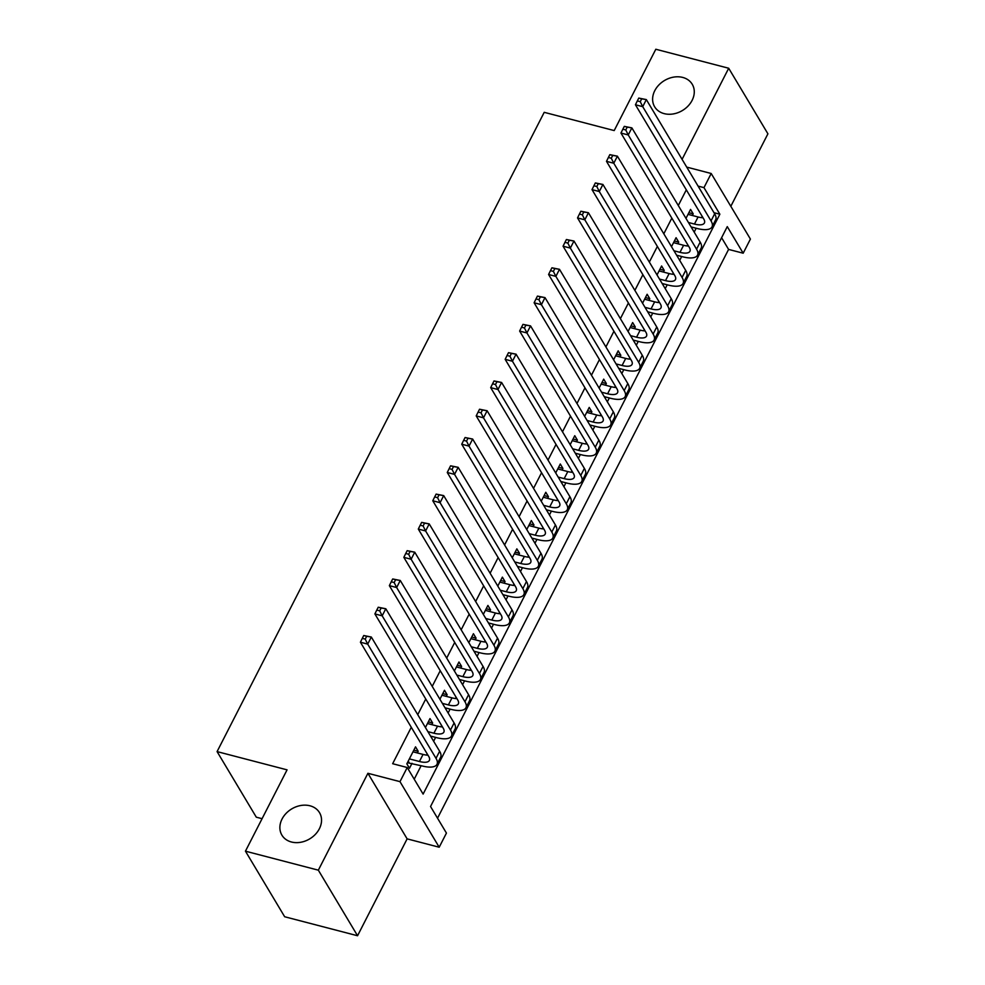 <?xml version="1.0" encoding="UTF-8"?>
<svg xmlns="http://www.w3.org/2000/svg" width="985" height="985" viewBox="0 0 985 985"><rect width="100%" height="100%" fill="white"/><g stroke="black" fill="none" stroke-linecap="round" stroke-linejoin="round"><path stroke-width="1.48" d="M309.979 805.792A21.916 17.471 149.1 0 1 319.509 812.65A21.916 17.471 149.1 0 1 315.323 834.406A21.916 17.471 149.1 0 1 291.449 842.003A21.916 17.471 149.1 0 1 281.907 835.145A21.916 17.471 149.1 0 1 286.093 813.388A21.916 17.471 149.1 0 1 309.979 805.792M682.703 77.421A21.916 17.471 149.1 0 1 692.246 84.279A21.916 17.471 149.1 0 1 688.059 106.035A21.916 17.471 149.1 0 1 664.173 113.632A21.916 17.471 149.1 0 1 654.631 106.762A21.916 17.471 149.1 0 1 658.83 85.018A21.916 17.471 149.1 0 1 682.703 77.421M446.439 833.088L439.199 847.223L399.984 781.647L407.224 767.512L423.119 794.095L719.863 214.225L703.967 187.63L711.195 173.495L750.41 239.072L743.183 253.207L727.275 226.624L430.543 806.506L446.439 833.088M407.125 838.863L367.91 773.287L318.34 870.174L245.45 851.175L284.665 916.752L357.555 935.75L407.125 838.863L439.199 847.223M262.072 818.695L256.297 817.181L217.082 751.604L544.212 112.327L614.197 130.574L655.813 49.25L728.703 68.248L682.076 159.361M730.821 206.308L767.918 133.825L728.703 68.248M437.537 818.19L728.592 249.414L743.183 253.207M318.34 870.174L357.555 935.75M417.332 752.934L418.182 751.284L415.535 746.852L406.842 763.831L409.489 768.263L412.025 763.313M431.812 724.652L432.649 723.002L430.002 718.57L425.421 727.521M446.291 696.37L447.128 694.721L444.481 690.288L439.901 699.239M460.758 668.076L461.608 666.426L458.961 661.994L454.38 670.945M475.238 639.794L476.075 638.145L473.428 633.712L468.848 642.663M489.705 611.5L490.555 609.85L487.907 605.43L483.327 614.369M504.185 583.218L505.034 581.569L502.375 577.136L497.794 586.087M518.664 554.937L519.501 553.287L516.854 548.854L512.274 557.806M533.131 526.643L533.981 524.993L531.334 520.56L526.753 529.511M547.611 498.361L548.46 496.711L545.801 492.278L541.221 501.23M562.09 470.079L562.928 468.429L560.28 463.997L555.7 472.948M576.557 441.785L577.407 440.135L574.76 435.702L570.18 444.654M591.037 413.503L591.874 411.853L589.227 407.421L584.647 416.372M605.504 385.209L606.354 383.559L603.707 379.139L599.126 388.078M619.984 356.927L620.833 355.277L618.174 350.845L613.593 359.796M634.463 328.645L635.3 326.995L632.653 322.563L628.073 331.514M648.93 300.351L649.78 298.701L647.133 294.269L642.552 303.22M663.41 272.069L664.259 270.419L661.6 265.987L657.02 274.938M677.889 243.775L678.727 242.125L676.079 237.705L671.499 246.656M728.592 249.414L721.599 237.717M686.311 189.846L678.296 205.52M671.832 218.128L663.816 233.802M657.364 246.422L649.337 262.084M642.885 274.704L634.869 290.378M628.405 302.986L620.39 318.66M613.938 331.28L605.91 346.942M599.459 359.562L591.443 375.236M584.979 387.844L576.964 403.518M570.512 416.138L562.497 431.812M556.033 444.42L548.017 460.094M541.565 472.714L533.538 488.375M527.086 500.996L519.07 516.669M512.606 529.277L504.591 544.951M498.139 557.572L490.111 573.233M483.66 585.853L475.644 601.527M469.18 614.148L461.165 629.809M454.713 642.429L446.685 658.103M440.233 670.711L432.218 686.385M425.766 699.005L417.738 714.667M411.287 727.287L392.646 763.707L407.224 767.512M414.217 779.209L421.137 765.69M426.554 755.101L427.182 753.87M433.634 741.262L435.616 737.396M441.034 726.819L441.662 725.588M448.113 712.968L450.083 709.114M455.501 698.525L456.129 697.306M462.593 684.686L464.563 680.82M469.98 670.243L470.608 669.012M477.06 656.392L479.042 652.538M484.46 641.949L485.088 640.73M491.54 628.11L493.51 624.256M498.927 613.667L499.555 612.436M506.019 599.828L507.989 595.962M513.407 585.385L514.035 584.154M520.486 571.534L522.469 567.68M527.874 557.091L528.502 555.872M534.966 543.252L536.936 539.398M542.353 528.81L542.981 527.578M549.433 514.97L551.415 511.104M556.833 500.528L557.461 499.296M563.913 486.676L565.883 482.822M571.3 472.234L571.928 471.002M578.392 458.394L580.362 454.528M585.779 443.952L586.407 442.721M592.859 430.1L594.841 426.246M600.259 415.658L600.887 414.439M607.339 401.818L609.309 397.965M614.726 387.376L615.354 386.145M621.818 373.537L623.788 369.671M629.206 359.094L629.834 357.863M636.285 345.242L638.268 341.389M643.673 330.8L644.301 329.581M650.765 316.961L652.735 313.095M658.152 302.518L658.78 301.287M665.232 288.667L667.214 284.813M672.632 274.224L673.26 273.005M679.712 260.385L681.682 256.531M687.099 245.942L687.727 244.711M694.191 232.103L696.161 228.237M701.579 217.66L702.207 216.429M692.356 215.493L693.206 213.844L690.559 209.411L685.979 218.362M367.91 773.287L399.984 781.647M698.07 186.103L703.967 187.63M686.717 167.105L711.195 173.495M245.45 851.175L287.066 769.851L217.082 751.604M713.965 212.686L719.863 214.225M688.86 212.711L693.206 213.844M674.393 241.005L678.727 242.125M659.913 269.287L664.259 270.419M645.446 297.568L649.78 298.701M630.966 325.863L635.3 326.995M616.487 354.144L620.833 355.277M602.02 382.439L606.354 383.559M587.54 410.72L591.874 411.853M573.061 439.002L577.407 440.135M558.593 467.296L562.928 468.429M544.114 495.578L548.46 496.711M529.647 523.86L533.981 524.993M515.167 552.154L519.501 553.287M500.688 580.436L505.034 581.569M486.221 608.73L490.555 609.85M471.741 637.012L476.075 638.145M457.262 665.294L461.608 666.426M442.794 693.588L447.128 694.721M428.315 721.87L432.649 723.002M413.835 750.151L418.182 751.284M688.441 222.487L694.462 224.063A17.114 6.366 -152.9 0 0 704.398 222.992A17.114 6.366 -152.9 0 0 703.746 218.99L635.436 104.767L637.332 100.913L640.25 101.677L641.691 98.845L638.772 98.081L637.332 100.913M688.022 214.361L698.082 216.983A17.114 6.366 -152.9 0 0 703.007 217.759M638.772 98.081L646.345 99.596L642.725 106.663L711.035 220.899A25.672 9.554 27.1 0 1 712.02 226.895A25.672 9.554 27.1 0 1 697.109 228.483L691.088 226.919M641.691 98.845L646.345 99.596L714.654 213.819A25.672 9.554 27.1 0 1 715.639 219.815L712.02 226.895M640.25 101.677L642.725 106.663L635.436 104.767M673.962 250.769L679.982 252.345A17.114 6.366 -152.9 0 0 689.931 251.286A17.114 6.366 -152.9 0 0 689.266 247.284L620.956 133.049L622.852 129.195L625.77 129.958L627.223 127.127L624.305 126.376L622.852 129.195M673.543 242.655L683.602 245.277A17.114 6.366 -152.9 0 0 688.527 246.053M624.305 126.376L631.865 127.878L628.245 134.957L696.555 249.18A25.672 9.554 27.1 0 1 697.54 255.177A25.672 9.554 27.1 0 1 682.642 256.777L676.609 255.201M627.223 127.127L631.865 127.878L700.175 242.113A25.672 9.554 27.1 0 1 701.16 248.109L697.54 255.177M625.77 129.958L628.245 134.957L620.956 133.049M659.494 279.063L665.515 280.626A17.114 6.366 -152.9 0 0 675.451 279.568A17.114 6.366 -152.9 0 0 674.787 275.566L606.489 161.343L608.385 157.489L611.291 158.24L612.744 155.421L609.826 154.657L608.385 157.489M659.076 270.937L669.135 273.559A17.114 6.366 -152.9 0 0 674.048 274.335M609.826 154.657L617.398 156.172L613.778 163.239L682.076 277.475A25.672 9.554 27.1 0 1 683.073 283.471A25.672 9.554 27.1 0 1 668.162 285.059L662.142 283.495M612.744 155.421L617.398 156.172L685.695 270.395A25.672 9.554 27.1 0 1 686.693 276.391L683.073 283.471M611.291 158.24L613.778 163.239L606.489 161.343M645.015 307.345L651.036 308.921A17.114 6.366 -152.9 0 0 660.972 307.849A17.114 6.366 -152.9 0 0 660.319 303.86L592.01 189.625L593.906 185.771L596.824 186.534L598.264 183.702L595.346 182.939L593.906 185.771M644.596 299.218L654.656 301.841A17.114 6.366 -152.9 0 0 659.581 302.617M595.346 182.939L602.918 184.454L599.299 191.533L667.608 305.756A25.672 9.554 27.1 0 1 668.593 311.752A25.672 9.554 27.1 0 1 653.683 313.353L647.662 311.777M598.264 183.702L602.918 184.454L671.228 298.689A25.672 9.554 27.1 0 1 672.213 304.685L668.593 311.752M596.824 186.534L599.299 191.533L592.01 189.625M630.535 335.639L636.556 337.202A17.114 6.366 -152.9 0 0 646.505 336.144A17.114 6.366 -152.9 0 0 645.84 332.142L577.53 217.919L579.426 214.053L582.344 214.816L583.797 211.984L580.879 211.233L579.426 214.053M630.117 327.512L640.176 330.135A17.114 6.366 -152.9 0 0 645.101 330.911M580.879 211.233L588.439 212.748L584.819 219.815L653.129 334.038A25.672 9.554 27.1 0 1 654.114 340.034A25.672 9.554 27.1 0 1 639.216 341.635L633.195 340.059M583.797 211.984L588.439 212.748L656.749 326.971A25.672 9.554 27.1 0 1 657.734 332.967L654.114 340.034M582.344 214.816L584.819 219.815L577.53 217.919M616.068 363.921L622.089 365.484A17.114 6.366 -152.9 0 0 632.025 364.425A17.114 6.366 -152.9 0 0 631.36 360.424L563.063 246.201L564.959 242.347L567.865 243.11L569.318 240.278L566.4 239.515L564.959 242.347M615.65 355.794L625.709 358.417A17.114 6.366 -152.9 0 0 630.634 359.193M566.4 239.515L573.972 241.029L570.352 248.097L638.662 362.332A25.672 9.554 27.1 0 1 639.647 368.328A25.672 9.554 27.1 0 1 624.736 369.917L618.715 368.353M569.318 240.278L573.972 241.029L642.269 355.253A25.672 9.554 27.1 0 1 643.267 361.249L639.647 368.328M567.865 243.11L570.352 248.097L563.063 246.201M601.589 392.202L607.61 393.778A17.114 6.366 -152.9 0 0 617.546 392.707A17.114 6.366 -152.9 0 0 616.893 388.718L548.583 274.483L550.48 270.629L553.398 271.392L554.838 268.56L551.932 267.797L550.48 270.629M601.17 384.088L611.229 386.711A17.114 6.366 -152.9 0 0 616.154 387.474M551.932 267.797L559.492 269.311L555.872 276.391L624.182 390.614A25.672 9.554 27.1 0 1 625.167 396.61A25.672 9.554 27.1 0 1 610.257 398.211L604.236 396.635M554.838 268.56L559.492 269.311L627.802 383.547A25.672 9.554 27.1 0 1 628.787 389.543L625.167 396.61M553.398 271.392L555.872 276.391L548.583 274.483M587.122 420.496L593.142 422.06A17.114 6.366 -152.9 0 0 603.079 421.001A17.114 6.366 -152.9 0 0 602.414 417L534.116 302.777L536 298.923L538.918 299.674L540.371 296.854L537.453 296.091L536 298.923M586.691 412.37L596.75 414.993A17.114 6.366 -152.9 0 0 601.675 415.769M537.453 296.091L545.013 297.605L541.405 304.673L609.703 418.896A25.672 9.554 27.1 0 1 610.7 424.892A25.672 9.554 27.1 0 1 595.79 426.493L589.769 424.929M540.371 296.854L545.013 297.605L613.323 411.829A25.672 9.554 27.1 0 1 614.308 417.825L610.7 424.892M538.918 299.674L541.405 304.673L534.116 302.777M572.642 448.778L578.663 450.354A17.114 6.366 -152.9 0 0 588.599 449.283A17.114 6.366 -152.9 0 0 587.946 445.294L519.637 331.058L521.533 327.205L524.451 327.968L525.891 325.136L522.973 324.373L521.533 327.205M572.223 440.652L582.283 443.275A17.114 6.366 -152.9 0 0 587.208 444.05M522.973 324.373L530.546 325.887L526.926 332.955L595.236 447.19A25.672 9.554 27.1 0 1 596.221 453.186A25.672 9.554 27.1 0 1 581.31 454.774L575.289 453.211M525.891 325.136L530.546 325.887L598.855 440.11A25.672 9.554 27.1 0 1 599.84 446.119L596.221 453.186M524.451 327.968L526.926 332.955L519.637 331.058M558.163 477.072L564.183 478.636A17.114 6.366 -152.9 0 0 574.132 477.577A17.114 6.366 -152.9 0 0 573.467 473.576L505.157 359.34L507.053 355.487L509.971 356.25L511.424 353.418L508.506 352.667L507.053 355.487M557.744 468.946L567.803 471.569A17.114 6.366 -152.9 0 0 572.728 472.344M508.506 352.667L516.066 354.169L512.446 361.249L580.756 475.472A25.672 9.554 27.1 0 1 581.741 481.468A25.672 9.554 27.1 0 1 566.843 483.069L560.81 481.493M511.424 353.418L516.066 354.169L584.376 468.404A25.672 9.554 27.1 0 1 585.361 474.401L581.741 481.468M509.971 356.25L512.446 361.249L505.157 359.34M543.695 505.354L549.716 506.918A17.114 6.366 -152.9 0 0 559.652 505.859A17.114 6.366 -152.9 0 0 558.987 501.858L490.69 387.634L492.574 383.781L495.492 384.532L496.945 381.712L494.027 380.949L492.574 383.781M543.277 497.228L553.336 499.851A17.114 6.366 -152.9 0 0 558.249 500.626M494.027 380.949L501.599 382.463L497.979 389.531L566.277 503.766A25.672 9.554 27.1 0 1 567.274 509.762A25.672 9.554 27.1 0 1 552.363 511.35L546.343 509.787M496.945 381.712L501.599 382.463L569.896 496.686A25.672 9.554 27.1 0 1 570.894 502.682L567.274 509.762M495.492 384.532L497.979 389.531L490.69 387.634M529.216 533.636L535.237 535.212A17.114 6.366 -152.9 0 0 545.173 534.141A17.114 6.366 -152.9 0 0 544.52 530.152L476.211 415.916L478.107 412.062L481.025 412.826L482.465 409.994L479.547 409.231L478.107 412.062M528.797 525.51L538.857 528.132A17.114 6.366 -152.9 0 0 543.782 528.908M479.547 409.231L487.119 410.745L483.5 417.825L551.809 532.048A25.672 9.554 27.1 0 1 552.794 538.044A25.672 9.554 27.1 0 1 537.884 539.645L531.863 538.069M482.465 409.994L487.119 410.745L555.429 524.98A25.672 9.554 27.1 0 1 556.414 530.977L552.794 538.044M481.025 412.826L483.5 417.825L476.211 415.916M514.736 561.93L520.757 563.494A17.114 6.366 -152.9 0 0 530.706 562.435A17.114 6.366 -152.9 0 0 530.041 558.433L461.731 444.21L463.627 440.357L466.545 441.108L467.998 438.276L465.08 437.525L463.627 440.357M514.318 553.804L524.377 556.427A17.114 6.366 -152.9 0 0 529.302 557.202M465.08 437.525L472.64 439.039L469.02 446.106L537.33 560.33A25.672 9.554 27.1 0 1 538.315 566.326A25.672 9.554 27.1 0 1 523.417 567.926L517.396 566.363M467.998 438.276L472.64 439.039L540.95 553.262A25.672 9.554 27.1 0 1 541.935 559.258L538.315 566.326M466.545 441.108L469.02 446.106L461.731 444.21M500.269 590.212L506.29 591.788A17.114 6.366 -152.9 0 0 516.226 590.717A17.114 6.366 -152.9 0 0 515.561 586.715L447.264 472.492L449.16 468.638L452.066 469.402L453.519 466.57L450.601 465.806L449.16 468.638M499.851 582.086L509.91 584.708A17.114 6.366 -152.9 0 0 514.823 585.484M450.601 465.806L458.173 467.321L454.553 474.388L522.85 588.624A25.672 9.554 27.1 0 1 523.848 594.62A25.672 9.554 27.1 0 1 508.937 596.208L502.916 594.644M453.519 466.57L458.173 467.321L526.47 581.544A25.672 9.554 27.1 0 1 527.467 587.54L523.848 594.62M452.066 469.402L454.553 474.388L447.264 472.492M485.79 618.494L491.81 620.07A17.114 6.366 -152.9 0 0 501.747 618.999A17.114 6.366 -152.9 0 0 501.094 615.009L432.784 500.774L434.68 496.92L437.599 497.684L439.039 494.852L436.133 494.101L434.68 496.92M485.371 610.38L495.43 613.002A17.114 6.366 -152.9 0 0 500.355 613.766M436.133 494.101L443.693 495.603L440.073 502.682L508.383 616.905A25.672 9.554 27.1 0 1 509.368 622.902A25.672 9.554 27.1 0 1 494.458 624.502L488.437 622.926M439.039 494.852L443.693 495.603L512.003 609.838A25.672 9.554 27.1 0 1 512.988 615.834L509.368 622.902M437.599 497.684L440.073 502.682L432.784 500.774M471.31 646.788L477.343 648.352A17.114 6.366 -152.9 0 0 487.279 647.293A17.114 6.366 -152.9 0 0 486.615 643.291L418.305 529.068L420.201 525.214L423.119 525.965L424.572 523.146L421.654 522.382L420.201 525.214M470.892 638.662L480.951 641.284A17.114 6.366 -152.9 0 0 485.876 642.06M421.654 522.382L429.214 523.897L425.606 530.964L493.904 645.2A25.672 9.554 27.1 0 1 494.901 651.196A25.672 9.554 27.1 0 1 479.99 652.784L473.97 651.22M424.572 523.146L429.214 523.897L497.523 638.12A25.672 9.554 27.1 0 1 498.508 644.116L494.901 651.196M423.119 525.965L425.606 530.964L418.305 529.068M456.843 675.07L462.864 676.646A17.114 6.366 -152.9 0 0 472.8 675.575A17.114 6.366 -152.9 0 0 472.147 671.585L403.838 557.35L405.734 553.496L408.652 554.26L410.092 551.428L407.174 550.664L405.734 553.496M456.424 666.943L466.484 669.566A17.114 6.366 -152.9 0 0 471.409 670.342M407.174 550.664L414.747 552.179L411.127 559.246L479.436 673.481A25.672 9.554 27.1 0 1 480.421 679.478A25.672 9.554 27.1 0 1 465.511 681.078L459.49 679.502M410.092 551.428L414.747 552.179L483.056 666.414A25.672 9.554 27.1 0 1 484.041 672.41L480.421 679.478M408.652 554.26L411.127 559.246L403.838 557.35M442.363 703.364L448.384 704.928A17.114 6.366 -152.9 0 0 458.32 703.869A17.114 6.366 -152.9 0 0 457.668 699.867L389.358 585.644L391.254 581.778L394.172 582.541L395.613 579.709L392.707 578.958L391.254 581.778M441.945 695.238L452.004 697.86A17.114 6.366 -152.9 0 0 456.929 698.636M392.707 578.958L400.267 580.473L396.647 587.54L464.957 701.763A25.672 9.554 27.1 0 1 465.942 707.759A25.672 9.554 27.1 0 1 451.031 709.36L445.011 707.784M395.613 579.709L400.267 580.473L468.577 694.696A25.672 9.554 27.1 0 1 469.562 700.692L465.942 707.759M394.172 582.541L396.647 587.54L389.358 585.644M427.896 731.646L433.917 733.209A17.114 6.366 -152.9 0 0 443.853 732.15A17.114 6.366 -152.9 0 0 443.188 728.149L374.891 613.926L376.775 610.072L379.693 610.835L381.146 608.004L378.228 607.24L376.775 610.072M427.478 723.519L437.537 726.142A17.114 6.366 -152.9 0 0 442.45 726.918M378.228 607.24L385.8 608.755L382.18 615.822L450.477 730.057A25.672 9.554 27.1 0 1 451.475 736.054A25.672 9.554 27.1 0 1 436.564 737.642L430.543 736.078M381.146 608.004L385.8 608.755L454.097 722.978A25.672 9.554 27.1 0 1 455.095 728.974L451.475 736.054M379.693 610.835L382.18 615.822L374.891 613.926M409.378 758.881L419.438 761.504A17.114 6.366 -152.9 0 0 429.374 760.432A17.114 6.366 -152.9 0 0 428.721 756.443L360.412 642.208L362.308 638.354L365.226 639.117L366.666 636.285L363.748 635.522L362.308 638.354M412.998 751.814L423.058 754.424A17.114 6.366 -152.9 0 0 427.983 755.199M363.748 635.522L371.32 637.036L367.7 644.116L436.01 758.339A25.672 9.554 27.1 0 1 436.995 764.335A25.672 9.554 27.1 0 1 422.085 765.936L407.408 762.735M366.666 636.285L371.32 637.036L439.63 751.272A25.672 9.554 27.1 0 1 440.615 757.268L436.995 764.335M365.226 639.117L367.7 644.116L360.412 642.208M408.233 761.109L409.095 762.55M698.082 216.983L694.462 224.063M714.654 213.819L711.035 220.899M683.602 245.277L679.982 252.345M700.175 242.113L696.555 249.18M669.135 273.559L665.515 280.626M685.695 270.395L682.076 277.475M654.656 301.841L651.036 308.921M671.228 298.689L667.608 305.756M640.176 330.135L636.556 337.202M656.749 326.971L653.129 334.038M625.709 358.417L622.089 365.484M642.269 355.253L638.662 362.332M611.229 386.711L607.61 393.778M627.802 383.547L624.182 390.614M596.75 414.993L593.142 422.06M613.323 411.829L609.703 418.896M582.283 443.275L578.663 450.354M598.855 440.11L595.236 447.19M567.803 471.569L564.183 478.636M584.376 468.404L580.756 475.472M553.336 499.851L549.716 506.918M569.896 496.686L566.277 503.766M538.857 528.132L535.237 535.212M555.429 524.98L551.809 532.048M524.377 556.427L520.757 563.494M540.95 553.262L537.33 560.33M509.91 584.708L506.29 591.788M526.47 581.544L522.85 588.624M495.43 613.002L491.81 620.07M512.003 609.838L508.383 616.905M480.951 641.284L477.343 648.352M497.523 638.12L493.904 645.2M466.484 669.566L462.864 676.646M483.056 666.414L479.436 673.481M452.004 697.86L448.384 704.928M468.577 694.696L464.957 701.763M437.537 726.142L433.917 733.209M454.097 722.978L450.477 730.057M423.058 754.424L419.438 761.504M439.63 751.272L436.01 758.339"/></g></svg>
